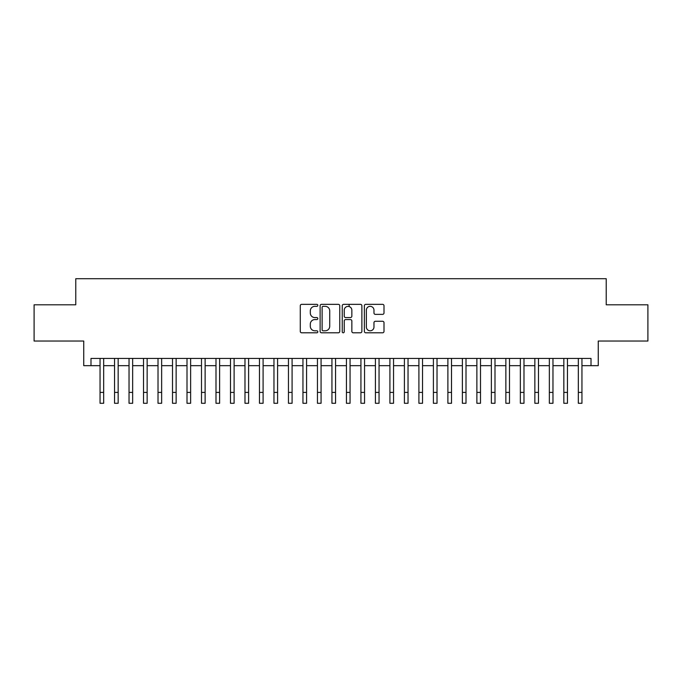 <?xml version="1.0" encoding="UTF-8"?>
<svg xmlns="http://www.w3.org/2000/svg" width="682" height="682" viewBox="0 0 682 682"><rect width="100%" height="100%" fill="white"/><g stroke="black" fill="none" stroke-linecap="round" stroke-linejoin="round"><path stroke-width="1.02" d="M317.812 305.34A0.997 0.997 0 0 0 316.815 304.343L301.7 304.343A1.424 1.424 0 0 0 300.276 305.766L300.276 331.375A1.424 1.424 0 0 0 301.7 332.799L316.815 332.799A0.997 0.997 0 0 0 317.812 331.802A0.997 0.997 0 0 0 316.815 330.804L314.862 330.804A4.552 4.552 0 0 1 310.31 326.252L310.31 324.12A4.552 4.552 0 0 1 314.862 319.568L316.815 319.568A0.997 0.997 0 0 0 317.812 318.571A0.997 0.997 0 0 0 316.815 317.573L314.862 317.573A4.552 4.552 0 0 1 310.31 313.021L310.31 310.89A4.552 4.552 0 0 1 314.862 306.337L316.815 306.337A0.997 0.997 0 0 0 317.812 305.34M382.576 314.376A1.424 1.424 0 0 0 384 312.953L384 305.766A1.424 1.424 0 0 0 382.576 304.343L365.791 304.343A1.424 1.424 0 0 0 364.367 305.766L364.367 331.375A1.424 1.424 0 0 0 365.791 332.799L382.576 332.799A1.424 1.424 0 0 0 384 331.375L384 322.697A1.424 1.424 0 0 0 382.576 321.273L375.39 321.273A1.424 1.424 0 0 0 373.966 322.697L373.966 327.002A3.802 3.802 0 0 1 370.164 330.804A3.802 3.802 0 0 1 366.362 327.002L366.362 310.139A3.802 3.802 0 0 1 370.164 306.337A3.802 3.802 0 0 1 373.966 310.139L373.966 312.953A1.424 1.424 0 0 0 375.39 314.376L382.576 314.376M90.987 365.671L90.987 358.425L591.013 358.425L591.013 365.671L598.259 365.671L598.259 341.034L647.9 341.034L647.9 304.803L606.23 304.803L606.23 278.716L75.77 278.716L75.77 304.803L34.1 304.803L34.1 341.034L83.741 341.034L83.741 365.671L100.049 365.671M339.755 305.766A1.424 1.424 0 0 0 338.332 304.343L321.546 304.343A1.424 1.424 0 0 0 320.122 305.766L320.122 331.375A1.424 1.424 0 0 0 321.546 332.799L338.332 332.799A1.424 1.424 0 0 0 339.755 331.375L339.755 305.766M343.668 304.343L360.454 304.343A1.424 1.424 0 0 1 361.878 305.766L361.878 331.375A1.424 1.424 0 0 1 360.454 332.799L353.267 332.799A1.424 1.424 0 0 1 351.844 331.375L351.844 320.992A1.424 1.424 0 0 0 350.429 319.568L345.663 319.568A1.424 1.424 0 0 0 344.24 320.992L344.24 331.802A0.997 0.997 0 0 1 343.242 332.799A0.997 0.997 0 0 1 342.245 331.802L342.245 305.766A1.424 1.424 0 0 1 343.668 304.343M103.673 365.671L114.542 365.671M118.165 365.671L129.034 365.671M132.658 365.671L143.527 365.671M147.15 365.671L158.019 365.671M161.643 365.671L172.512 365.671M176.135 365.671L187.004 365.671M190.628 365.671L201.497 365.671M205.12 365.671L215.989 365.671M219.621 365.671L230.49 365.671M234.114 365.671L244.983 365.671M248.606 365.671L259.475 365.671M263.099 365.671L273.968 365.671M277.591 365.671L288.46 365.671M292.084 365.671L302.953 365.671M306.576 365.671L317.445 365.671M321.069 365.671L331.938 365.671M335.561 365.671L346.439 365.671M350.062 365.671L360.931 365.671M364.555 365.671L375.424 365.671M379.047 365.671L389.916 365.671M393.54 365.671L404.409 365.671M408.032 365.671L418.901 365.671M422.525 365.671L433.394 365.671M437.017 365.671L447.886 365.671M451.51 365.671L462.379 365.671M466.011 365.671L476.88 365.671M480.503 365.671L491.372 365.671M494.996 365.671L505.865 365.671M509.488 365.671L520.357 365.671M523.981 365.671L534.85 365.671M538.473 365.671L549.342 365.671M552.966 365.671L563.835 365.671M567.458 365.671L578.327 365.671M581.951 365.671L591.013 365.671M323.115 306.337A0.997 0.997 0 0 0 322.117 307.335L322.117 329.807A0.997 0.997 0 0 0 323.115 330.804L325.169 330.804A4.552 4.552 0 0 0 329.721 326.252L329.721 310.89A4.552 4.552 0 0 0 325.169 306.337L323.115 306.337M351.844 310.216A3.802 3.802 0 0 0 348.042 306.406A3.802 3.802 0 0 0 344.24 310.216L344.24 316.15A1.424 1.424 0 0 0 345.663 317.573L350.429 317.573A1.424 1.424 0 0 0 351.844 316.15L351.844 310.216M100.049 392.414L103.673 392.414L103.673 403.284L100.049 403.284L100.049 358.425M103.673 392.414L103.673 358.425M114.542 392.414L118.165 392.414L118.165 403.284L114.542 403.284L114.542 358.425M118.165 392.414L118.165 358.425M129.034 392.414L132.658 392.414L132.658 403.284L129.034 403.284L129.034 358.425M132.658 392.414L132.658 358.425M143.527 392.414L147.15 392.414L147.15 403.284L143.527 403.284L143.527 358.425M147.15 392.414L147.15 358.425M158.019 392.414L161.643 392.414L161.643 403.284L158.019 403.284L158.019 358.425M161.643 392.414L161.643 358.425M172.512 392.414L176.135 392.414L176.135 403.284L172.512 403.284L172.512 358.425M176.135 392.414L176.135 358.425M187.004 392.414L190.628 392.414L190.628 403.284L187.004 403.284L187.004 358.425M190.628 392.414L190.628 358.425M201.497 392.414L205.12 392.414L205.12 403.284L201.497 403.284L201.497 358.425M205.12 392.414L205.12 358.425M215.989 392.414L219.621 392.414L219.621 403.284L215.989 403.284L215.989 358.425M219.621 392.414L219.621 358.425M230.49 392.414L234.114 392.414L234.114 403.284L230.49 403.284L230.49 358.425M234.114 392.414L234.114 358.425M244.983 392.414L248.606 392.414L248.606 403.284L244.983 403.284L244.983 358.425M248.606 392.414L248.606 358.425M259.475 392.414L263.099 392.414L263.099 403.284L259.475 403.284L259.475 358.425M263.099 392.414L263.099 358.425M273.968 392.414L277.591 392.414L277.591 403.284L273.968 403.284L273.968 358.425M277.591 392.414L277.591 358.425M288.46 392.414L292.084 392.414L292.084 403.284L288.46 403.284L288.46 358.425M292.084 392.414L292.084 358.425M302.953 392.414L306.576 392.414L306.576 403.284L302.953 403.284L302.953 358.425M306.576 392.414L306.576 358.425M317.445 392.414L321.069 392.414L321.069 403.284L317.445 403.284L317.445 358.425M321.069 392.414L321.069 358.425M331.938 392.414L335.561 392.414L335.561 403.284L331.938 403.284L331.938 358.425M335.561 392.414L335.561 358.425M346.439 392.414L350.062 392.414L350.062 403.284L346.439 403.284L346.439 358.425M350.062 392.414L350.062 358.425M349.116 306.559L349.116 304.343M360.931 392.414L364.555 392.414L364.555 403.284L360.931 403.284L360.931 358.425M364.555 392.414L364.555 358.425M375.424 392.414L379.047 392.414L379.047 403.284L375.424 403.284L375.424 358.425M379.047 392.414L379.047 358.425M389.916 392.414L393.54 392.414L393.54 403.284L389.916 403.284L389.916 358.425M393.54 392.414L393.54 358.425M404.409 392.414L408.032 392.414L408.032 403.284L404.409 403.284L404.409 358.425M408.032 392.414L408.032 358.425M418.901 392.414L422.525 392.414L422.525 403.284L418.901 403.284L418.901 358.425M422.525 392.414L422.525 358.425M433.394 392.414L437.017 392.414L437.017 403.284L433.394 403.284L433.394 358.425M437.017 392.414L437.017 358.425M447.886 392.414L451.51 392.414L451.51 403.284L447.886 403.284L447.886 358.425M451.51 392.414L451.51 358.425M462.379 392.414L466.011 392.414L466.011 403.284L462.379 403.284L462.379 358.425M466.011 392.414L466.011 358.425M476.88 392.414L480.503 392.414L480.503 403.284L476.88 403.284L476.88 358.425M480.503 392.414L480.503 358.425M491.372 392.414L494.996 392.414L494.996 403.284L491.372 403.284L491.372 358.425M494.996 392.414L494.996 358.425M505.865 392.414L509.488 392.414L509.488 403.284L505.865 403.284L505.865 358.425M509.488 392.414L509.488 358.425M520.357 392.414L523.981 392.414L523.981 403.284L520.357 403.284L520.357 358.425M523.981 392.414L523.981 358.425M534.85 392.414L538.473 392.414L538.473 403.284L534.85 403.284L534.85 358.425M538.473 392.414L538.473 358.425M549.342 392.414L552.966 392.414L552.966 403.284L549.342 403.284L549.342 358.425M552.966 392.414L552.966 358.425M563.835 392.414L567.458 392.414L567.458 403.284L563.835 403.284L563.835 358.425M567.458 392.414L567.458 358.425M578.327 392.414L581.951 392.414L581.951 403.284L578.327 403.284L578.327 358.425M581.951 392.414L581.951 358.425"/></g></svg>
